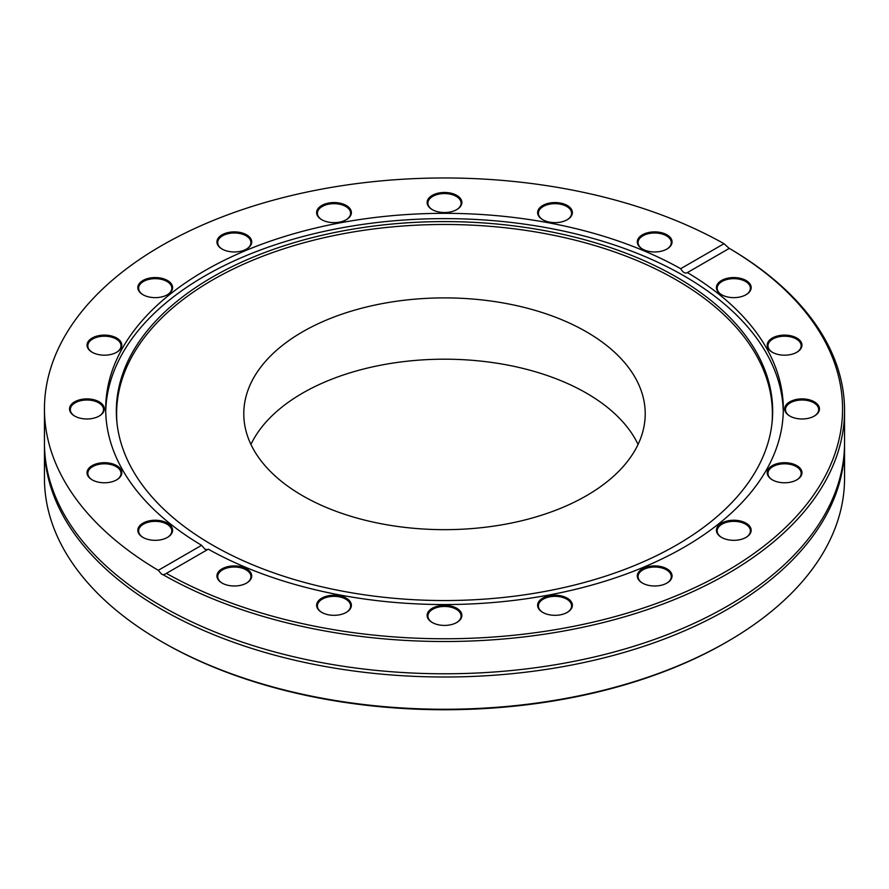 <?xml version="1.0" encoding="UTF-8"?>
<svg xmlns="http://www.w3.org/2000/svg" width="889" height="889" viewBox="0 0 889 889"><rect width="100%" height="100%" fill="white"/><g stroke="black" fill="none" stroke-linecap="round" stroke-linejoin="round"><path stroke-width="1.33" d="M163.009 642.425L161.62 641.614L163.02 642.425A398.072 229.829 0 0 0 163.02 642.425A398.072 229.829 0 0 0 725.991 642.425L727.38 641.614A400.05 230.962 180 0 1 161.62 641.625A400.05 230.962 180 0 1 161.62 641.614A400.05 230.962 180 0 1 44.45 478.304L44.45 446.045A400.05 230.962 180 0 1 44.461 444.422M844.539 444.422A400.05 230.962 180 0 1 844.55 446.045L844.55 478.304A400.05 230.962 180 0 1 727.38 641.614M844.55 446.045A400.05 230.962 180 0 1 597.597 659.427A400.05 230.962 180 0 1 161.62 609.354A400.05 230.962 180 0 1 44.45 446.045M542.99 612.543A16.591 9.579 180 0 1 538.401 605.931A16.591 9.579 180 0 1 554.992 596.341A16.591 9.579 180 0 1 571.594 605.931A16.591 9.579 180 0 1 567.004 612.543M432.487 622.644A16.591 9.579 180 0 1 427.909 616.033A16.591 9.579 180 0 1 444.5 606.454A16.591 9.579 180 0 1 461.091 616.033A16.591 9.579 180 0 1 456.513 622.644M321.996 612.543A16.591 9.579 180 0 1 317.406 605.931A16.591 9.579 180 0 1 334.008 596.341A16.591 9.579 180 0 1 350.599 605.931A16.591 9.579 180 0 1 346.01 612.543M222.317 583.217A16.591 9.579 180 0 1 217.727 576.605A16.591 9.579 180 0 1 234.318 567.026A16.591 9.579 180 0 1 250.92 576.605A16.591 9.579 180 0 1 246.331 583.217M143.207 537.545A16.591 9.579 180 0 1 138.617 530.933A16.591 9.579 180 0 1 155.219 521.354A16.591 9.579 180 0 1 171.81 530.933A16.591 9.579 180 0 1 167.221 537.545M92.423 479.993A16.591 9.579 180 0 1 87.833 473.381A16.591 9.579 180 0 1 104.424 463.802A16.591 9.579 180 0 1 121.015 473.381A16.591 9.579 180 0 1 116.437 479.993M74.92 416.196A16.591 9.579 180 0 1 70.331 409.585A16.591 9.579 180 0 1 86.922 400.006A16.591 9.579 180 0 1 103.524 409.585A16.591 9.579 180 0 1 98.935 416.196M92.423 352.4A16.591 9.579 180 0 1 87.833 345.788A16.591 9.579 180 0 1 104.424 336.209A16.591 9.579 180 0 1 121.015 345.788A16.591 9.579 180 0 1 116.437 352.4M143.207 294.859A16.591 9.579 180 0 1 138.617 288.236A16.591 9.579 180 0 1 155.219 278.657A16.591 9.579 180 0 1 171.81 288.236A16.591 9.579 180 0 1 167.221 294.859M222.317 249.187A16.591 9.579 180 0 1 217.727 242.564A16.591 9.579 180 0 1 234.318 232.985A16.591 9.579 180 0 1 250.92 242.564A16.591 9.579 180 0 1 246.331 249.187M321.996 219.861A16.591 9.579 180 0 1 317.406 213.249A16.591 9.579 180 0 1 334.008 203.67A16.591 9.579 180 0 1 350.599 213.249A16.591 9.579 180 0 1 346.01 219.861M432.487 209.76A16.591 9.579 180 0 1 427.909 203.137A16.591 9.579 180 0 1 444.5 193.558A16.591 9.579 180 0 1 461.091 203.137A16.591 9.579 180 0 1 456.513 209.76M542.99 219.861A16.591 9.579 180 0 1 538.401 213.249A16.591 9.579 180 0 1 554.992 203.67A16.591 9.579 180 0 1 571.594 213.249A16.591 9.579 180 0 1 567.004 219.861M642.669 249.187A16.591 9.579 180 0 1 638.08 242.564A16.591 9.579 180 0 1 654.682 232.985A16.591 9.579 180 0 1 671.273 242.564A16.591 9.579 180 0 1 666.683 249.187M721.779 294.859A16.591 9.579 180 0 1 717.19 288.236A16.591 9.579 180 0 1 733.781 278.657A16.591 9.579 180 0 1 750.383 288.236A16.591 9.579 180 0 1 745.793 294.859M772.563 352.4A16.591 9.579 180 0 1 767.985 345.788A16.591 9.579 180 0 1 784.576 336.209A16.591 9.579 180 0 1 801.167 345.788A16.591 9.579 180 0 1 796.577 352.4M790.065 416.196A16.591 9.579 180 0 1 785.476 409.585A16.591 9.579 180 0 1 802.078 400.006A16.591 9.579 180 0 1 818.669 409.585A16.591 9.579 180 0 1 814.08 416.196M772.563 479.993A16.591 9.579 180 0 1 767.985 473.381A16.591 9.579 180 0 1 784.576 463.802A16.591 9.579 180 0 1 801.167 473.381A16.591 9.579 180 0 1 796.577 479.993M721.779 537.545A16.591 9.579 180 0 1 717.19 530.933A16.591 9.579 180 0 1 733.781 521.354A16.591 9.579 180 0 1 750.383 530.933A16.591 9.579 180 0 1 745.793 537.545M642.669 583.217A16.591 9.579 180 0 1 638.08 576.605A16.591 9.579 180 0 1 654.682 567.026A16.591 9.579 180 0 1 671.273 576.605A16.591 9.579 180 0 1 666.683 583.217M542.701 612.377L542.701 612.377A17.38 10.035 180 0 1 542.701 598.186A17.38 10.035 180 0 1 567.293 598.186A17.38 10.035 180 0 1 567.293 612.377A17.38 10.035 180 0 1 542.701 612.377M432.21 622.478L432.21 622.478A17.38 10.035 180 0 1 432.21 608.287A17.38 10.035 180 0 1 456.79 608.287A17.38 10.035 180 0 1 456.79 622.478A17.38 10.035 180 0 1 432.21 622.478M321.707 612.377L321.707 612.377A17.38 10.035 180 0 1 321.707 598.186A17.38 10.035 180 0 1 346.299 598.186A17.38 10.035 180 0 1 346.299 612.377A17.38 10.035 180 0 1 321.707 612.377M222.028 583.051L222.028 583.051A17.38 10.035 180 0 1 222.028 568.86A17.38 10.035 180 0 1 246.62 568.86A17.38 10.035 180 0 1 246.62 583.051A17.38 10.035 180 0 1 222.028 583.051M142.918 537.378L142.918 537.378A17.38 10.035 180 0 1 142.918 523.188A17.38 10.035 180 0 1 167.51 523.188A17.38 10.035 180 0 1 167.51 537.378A17.38 10.035 180 0 1 142.918 537.378M92.134 479.838L92.134 479.838A17.38 10.035 180 0 1 92.134 465.636A17.38 10.035 180 0 1 116.715 465.636A17.38 10.035 180 0 1 116.715 479.838A17.38 10.035 180 0 1 92.134 479.838M74.632 416.041L74.632 416.041A17.38 10.035 180 0 1 74.632 401.839A17.38 10.035 180 0 1 99.212 401.839A17.38 10.035 180 0 1 99.212 416.041A17.38 10.035 180 0 1 74.632 416.041M92.134 352.244L92.134 352.244A17.38 10.035 180 0 1 92.134 338.053A17.38 10.035 180 0 1 116.715 338.053A17.38 10.035 180 0 1 116.715 352.244A17.38 10.035 180 0 1 92.134 352.244M142.918 294.692L142.918 294.692A17.38 10.035 180 0 1 142.918 280.502A17.38 10.035 180 0 1 167.51 280.502A17.38 10.035 180 0 1 167.51 294.692A17.38 10.035 180 0 1 142.918 294.692M222.028 249.02L222.028 249.02A17.38 10.035 180 0 1 222.028 234.829A17.38 10.035 180 0 1 246.62 234.829A17.38 10.035 180 0 1 246.62 249.02A17.38 10.035 180 0 1 222.028 249.02M321.707 219.694L321.707 219.694A17.38 10.035 180 0 1 321.707 205.503A17.38 10.035 180 0 1 346.299 205.503A17.38 10.035 180 0 1 346.299 219.694A17.38 10.035 180 0 1 321.707 219.694M432.21 209.593L432.21 209.593A17.38 10.035 180 0 1 432.21 195.402A17.38 10.035 180 0 1 456.79 195.402A17.38 10.035 180 0 1 456.79 209.593A17.38 10.035 180 0 1 432.21 209.593M542.701 219.694L542.701 219.694A17.38 10.035 180 0 1 542.701 205.503A17.38 10.035 180 0 1 567.293 205.503A17.38 10.035 180 0 1 567.293 219.694A17.38 10.035 180 0 1 542.701 219.694M642.38 249.02L642.38 249.02A17.38 10.035 180 0 1 642.38 234.829A17.38 10.035 180 0 1 666.972 234.829A17.38 10.035 180 0 1 666.972 249.02A17.38 10.035 180 0 1 642.38 249.02M721.49 294.692L721.49 294.692A17.38 10.035 180 0 1 721.49 280.502A17.38 10.035 180 0 1 746.082 280.502A17.38 10.035 180 0 1 746.082 294.692A17.38 10.035 180 0 1 721.49 294.692M772.285 352.244L772.285 352.244A17.38 10.035 180 0 1 772.285 338.053A17.38 10.035 180 0 1 796.866 338.053A17.38 10.035 180 0 1 796.866 352.244A17.38 10.035 180 0 1 772.285 352.244M789.788 416.041L789.788 416.041A17.38 10.035 180 0 1 789.788 401.839A17.38 10.035 180 0 1 814.368 401.839A17.38 10.035 180 0 1 814.368 416.041A17.38 10.035 180 0 1 789.788 416.041M772.285 479.838L772.285 479.838A17.38 10.035 180 0 1 772.285 465.636A17.38 10.035 180 0 1 796.866 465.636A17.38 10.035 180 0 1 796.866 479.838A17.38 10.035 180 0 1 772.285 479.838M721.49 537.378L721.49 537.378A17.38 10.035 180 0 1 721.49 523.188A17.38 10.035 180 0 1 746.082 523.188A17.38 10.035 180 0 1 746.082 537.378A17.38 10.035 180 0 1 721.49 537.378M642.38 583.051L642.38 583.051A17.38 10.035 180 0 1 642.38 568.86A17.38 10.035 180 0 1 666.972 568.86A17.38 10.035 180 0 1 666.972 583.051A17.38 10.035 180 0 1 642.38 583.051M724.002 243.697L728.88 248.109A400.05 230.962 180 0 1 844.55 410.551L844.55 442.811A400.05 230.962 180 0 1 597.597 656.204A400.05 230.962 180 0 1 161.62 606.131A400.05 230.962 180 0 1 44.45 442.811L44.45 408.94A400.05 230.962 180 0 1 289.225 196.08A400.05 230.962 180 0 1 724.002 243.697L680.696 268.7A338.809 195.613 0 0 0 312.661 228.751A338.809 195.613 0 0 0 105.691 408.94A338.809 195.613 0 0 0 201.603 545.313L158.286 570.316A400.05 230.962 180 0 1 44.45 408.94M729.313 248.375A398.072 229.829 180 0 1 725.98 571.449A398.072 229.829 180 0 1 166.387 573.372L208.304 549.18A338.809 195.613 0 0 0 576.339 589.129A338.809 195.613 0 0 0 783.309 408.94A338.809 195.613 0 0 0 687.397 272.579L729.313 248.375M250.931 444.422A200.714 115.881 180 0 1 444.5 359.189A200.714 115.881 180 0 1 638.069 444.422M844.55 410.551A400.05 230.962 180 0 1 598.575 623.7A400.05 230.962 180 0 1 163.132 574.739L161.62 574.194L158.286 570.316M163.132 574.739L165.554 573.927M201.603 545.313L204.926 549.191L207.459 549.669M680.696 268.7C682.963 272.534 685.197 273.823 687.397 272.579L687.019 272.867M783.276 411.585A338.809 195.613 0 0 0 684.074 275.912A338.809 195.613 0 0 0 316.962 233.007A338.809 195.613 0 0 0 105.724 411.585M302.571 495.718A200.714 115.881 180 0 1 243.786 413.774A200.714 115.881 180 0 1 444.5 297.893A200.714 115.881 180 0 1 645.214 413.774A200.714 115.881 180 0 1 521.31 520.843A200.714 115.881 180 0 1 302.571 495.718M676.551 277.09A328.174 189.468 180 0 1 772.041 422.786A328.174 189.468 180 0 1 444.5 600.542A328.174 189.468 180 0 1 116.959 422.786A328.174 189.468 180 0 1 212.449 277.09A328.174 189.468 180 0 1 676.551 277.09M117.104 424.142A327.885 189.301 180 0 1 212.649 279.924A327.885 189.301 180 0 1 578.217 240.941A327.885 189.301 180 0 1 771.896 424.142"/></g></svg>

